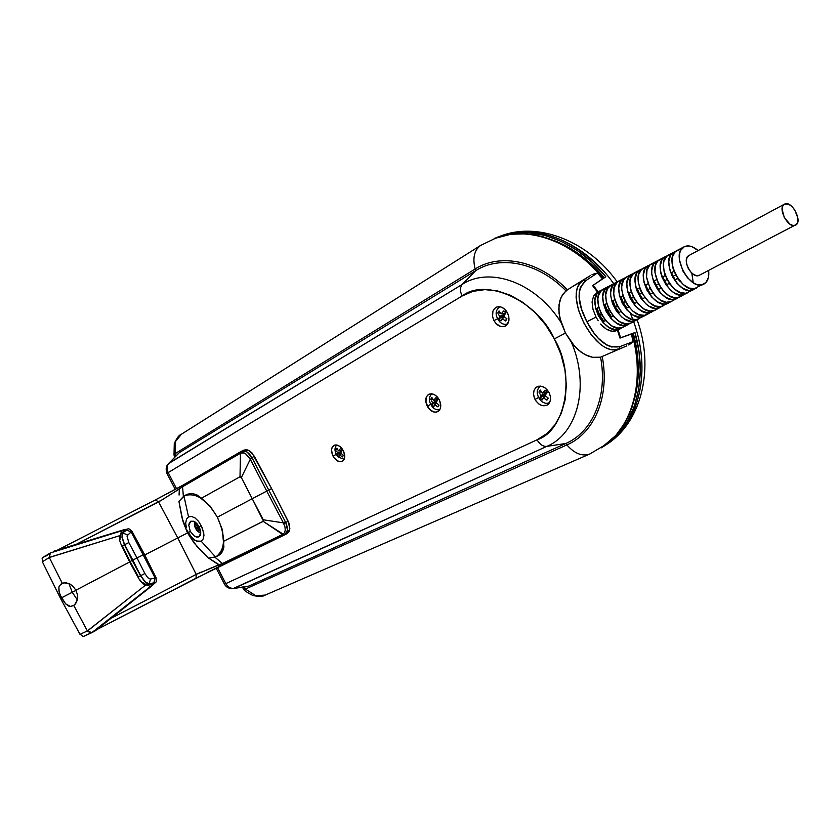 <?xml version="1.0" encoding="UTF-8"?>
<svg xmlns="http://www.w3.org/2000/svg" width="840" height="840" viewBox="0 0 840 840"><rect width="100%" height="100%" fill="white"/><g stroke="black" fill="none" stroke-linecap="round" stroke-linejoin="round"><path stroke-width="1.26" d="M590.1 453.873L589.712 454.041C582.12 456.614 574.497 453.569 566.864 444.917L565.824 443.478C592.63 432.012 608.034 396.354 600.558 357.168L602.196 356.454C610.05 396.596 594.321 433.219 566.864 444.917C594.321 433.219 610.05 396.596 602.196 356.454L626.787 345.891L600.558 357.168L592.694 357.315L585.029 354.69L577.899 349.566L571.505 342.468L565.477 333.06L554.337 338.887C576.208 375.186 565.52 430.868 537.086 439.793C539.774 444.444 543.018 446.639 546.808 446.387C577.458 433.692 590.121 386.012 571.505 342.468C590.121 386.012 577.458 433.692 546.808 446.387L565.824 443.478L248.777 586.089L233.121 588.577L546.808 446.387L565.824 443.478L566.864 444.917C574.455 453.526 582.047 456.582 589.617 454.072M504.399 234.707C538.713 225.897 571.977 238.266 604.212 271.803M130.085 561.54L129.57 561.824L130.085 561.54L122.357 545.843L121.873 546.158L129.57 561.824L137.949 577.143L138.474 576.901L130.085 561.54L132.185 560.438L124.467 544.75L122.357 545.843L130.085 561.54L138.474 576.901L140.574 575.778L132.185 560.438L130.085 561.54M163.611 499.055L76.283 544.331L158.603 501.953L177.755 537.978L187.499 532.938L196.896 546.347L208.373 558.096L215.66 557.046L201.169 541.191L198.093 541.579L194.544 540.047L189.556 534.797L188.255 532.529L190.291 531.447L188.79 525.221L189.357 522.753L190.953 521.147L194.996 521.892L197.232 523.94L200.361 529.946L200.75 532.98L198.849 536.886L194.523 536.235L190.291 531.447L188.79 525.221L190.733 521.252L193.83 521.262L197.232 523.94L199.091 526.785L201.18 525.683L202.367 528.045L203.984 535.154L203.238 538.923L201.169 541.191L215.66 557.046C225.435 549.938 226.002 536.644 217.35 517.188C206.409 498.95 195.269 491.873 183.928 495.947L188.538 516.884L191.562 516.442L195.059 517.976L198.45 521.231L201.18 525.683L198.45 521.231L195.059 517.976L191.562 516.442L188.538 516.884L183.928 495.947L178.92 501.396L181.934 517.524L187.499 532.938L144.764 554.977L177.755 537.978L158.603 501.953L155.41 499.905L57.614 550.043L155.41 499.905L158.603 501.953L179.329 489.038L179.141 487.284L155.442 499.894M73.227 586.488L75.862 590.247L73.227 586.488L69.773 583.884L73.227 586.488M65.951 582.782L69.773 583.884L64.071 582.855L65.951 582.782M88.232 634.011L85.092 635.754L91.172 632.961L87.381 630.913L73.742 605.388L70.403 606.438L68.733 606.091L65.594 603.834L61.467 597.839L60.522 598.385L72.251 592.284L77.374 599.96L72.251 592.284L75.957 590.425L72.261 592.295L68.901 583.485L72.251 592.284L61.467 597.839L59.188 592.085L58.873 587.087L60.701 584.251L64.071 582.855L62.307 583.338L49.308 557.508L49.865 553.235M197.799 524.853L197.096 525.882L197.799 524.853M196.686 525.263L197.096 525.882L196.686 525.263M195.699 523.404L196.308 524.654L195.699 523.404L195.027 524.832L195.699 523.404M195.584 526.187L196.34 527.478L195.584 526.187M196.214 527.919L198.912 526.449L196.214 527.919M196.14 529.127L196.844 530.03L196.14 529.127L198.975 527.457L196.14 529.127M197.243 531.006L196.844 530.03L197.631 530.849L198.009 529.399L200.613 531.269L198.009 529.399L199.269 528.276L197.631 530.849L196.844 530.03L200.739 533.369L197.243 531.006M197.106 530.838C194.68 527.583 193.893 524.548 194.744 521.735L194.838 526.649L196.77 530.418M699.321 275.268L696.686 275.678L693.651 274.512L690.69 271.95L688.254 268.38L686.711 264.348L686.322 260.484L687.12 257.365L688.863 255.539C681.198 259.056 692.118 279.657 699.321 275.268L796.582 224.353L797.822 221.718L797.874 218.022L794.619 209.727L791.784 206.388L788.697 204.288L784.571 204.109C791.7 199.952 803.145 221.812 795.575 225.131C788.55 229.467 776.937 207.553 784.466 204.162L782.786 206.01L782.093 209.234L784.298 217.549L789.904 224.154L792.96 225.477L795.575 225.131M684.023 246.855L675.161 251.885L672.536 256.704L672.115 263.466L672.767 267.257L675.675 274.932L673.166 276.276L671.517 272.58L673.806 271.415L672.903 267.803L673.806 271.415L671.517 272.58L674.058 271.362L671.517 272.58L673.166 276.276L675.686 274.943L683.077 284.445L688.905 288.026L694.397 288.708L705.884 282.587L708.372 277.725L708.624 270.417C709.37 277.19 707.805 281.746 703.931 284.088L703.909 284.099C690.312 292.498 669.564 253.355 684.138 246.792L684.369 246.666C688.464 244.923 693.053 246.225 698.124 250.572L692.202 246.771L689.377 245.994L684.369 246.666L680.82 250.204L679.78 252.903L679.371 259.644L682.941 271.089L687.582 277.872L693.21 282.723L696.119 284.172L698.953 284.897L703.931 284.088M673.606 252.315L666.593 256.368L663.936 261.219L663.422 264.422L664.135 271.803L667.044 279.5L664.619 280.802L662.833 276.738L665.291 275.562L662.833 276.738L664.619 280.802L667.054 279.51L671.706 286.304L674.468 289.023L680.327 292.593L685.871 293.265L693.536 289.632C679.78 298.127 658.99 258.899 673.712 252.252L675.497 251.57L671.937 253.575L670.362 255.685L668.798 261.608L669.522 268.968L672.431 276.654L677.082 283.447L682.742 288.298L688.527 290.462L693.536 289.632M665.091 256.778L658.119 260.81L656.523 262.952L655.431 265.682L654.958 272.486L658.508 284.014L656.166 285.274L654.255 280.833L656.597 279.647L654.255 280.833L656.618 279.709L654.255 280.833L656.166 285.274L658.518 284.025L663.18 290.819L668.892 295.669L674.74 297.822L679.875 296.94M656.67 261.188L649.74 265.199L647.021 270.092L646.527 276.927L650.076 288.477L647.808 289.695L645.782 284.886L648.029 283.752L645.782 284.886L648.05 283.805L645.782 284.886L647.808 289.695L650.076 288.488L654.759 295.302L660.492 300.143L666.372 302.284L671.549 301.381M648.344 265.545L641.466 269.546L638.704 274.459L638.19 281.316L640.006 289.065L641.728 292.897L639.555 294.063L637.413 288.897L639.566 287.805L637.413 288.897L639.587 287.858L637.413 288.897L639.555 294.063L641.728 292.908L649.226 302.453L655.179 306.002L660.828 306.631L668.377 303.072C654.255 311.766 633.35 272.318 648.459 265.482L650.171 264.81L646.632 266.837L645.005 268.989L643.346 274.974L644.018 282.408L646.926 290.136L651.62 296.961L657.363 301.812L663.264 303.944L665.984 303.881L669.879 302.043L668.399 303.062M640.111 269.861L633.266 273.84L630.483 278.775L629.916 282.03L630.567 289.506L633.476 297.266L631.386 298.379L630.126 295.649L629.15 292.845L631.197 291.816L629.15 292.845L631.218 291.858L629.15 292.845L631.386 298.379L633.476 297.276L638.19 304.101L643.976 308.952L649.919 311.062L655.179 310.128M622.944 295.817L620.981 296.751L623.322 302.652L625.317 301.592L623.322 302.652L626.829 307.955L628.782 306.947L626.829 307.955L623.322 302.652L620.981 296.751L622.944 295.817M623.91 278.355L617.148 282.282L614.303 287.269L613.715 294.189L614.324 298.064L617.232 305.855L615.352 306.873L612.917 300.615L614.754 299.691L612.917 300.615L614.764 299.733L612.917 300.615L615.352 306.873L617.243 305.865L621.978 312.711L624.813 315.441L630.861 318.98L636.615 319.568L644.059 316.071C629.57 324.965 608.549 285.306 624.025 278.292L625.684 277.62L622.146 279.668L620.476 281.852L618.734 287.91L619.364 295.407L622.272 303.188L626.997 310.034L632.825 314.885L638.82 316.995L641.592 316.911L645.519 315.084L644.081 316.06M606.679 303.597L604.947 304.427L607.467 311.042L609.252 310.096L607.467 311.042L611.457 316.901L613.19 316.008L611.457 316.901L605.997 307.776L604.947 304.427L606.679 303.597M608.066 286.65L601.388 290.546L598.469 295.575L597.86 298.882L598.437 306.432L601.346 314.265L599.666 315.168L598.133 311.724L597.072 308.185L598.668 307.387L597.072 308.185L598.678 307.419L597.072 308.185L599.666 315.168L601.356 314.276L606.113 321.132L612.003 325.983L618.093 328.062L623.49 327.054M628.299 324.492L623.438 327.086L628.299 324.492L622.976 325.458L616.907 323.369L611.026 318.518L606.27 311.651L603.372 303.839L602.774 296.3L604.558 290.189L606.27 287.983L609.808 285.925L608.181 286.587C592.462 293.738 613.557 333.522 628.278 324.502L628.299 324.492M636.143 320.292L636.122 320.303C621.516 329.269 600.464 289.548 616.067 282.461L617.704 281.788L614.166 283.846L612.476 286.041L610.712 292.12L610.712 295.774L612.507 303.587L616.413 311.062L621.81 317.037L624.824 319.147L630.851 321.248L633.644 321.153L637.571 319.337L631.207 322.928C616.529 331.937 595.455 292.173 611.131 285.044L616.067 282.461M631.964 274.134L627.039 276.707C611.604 283.71 632.615 323.337 647.052 314.465L653.551 310.79L647.125 314.433M632.331 273.935L632.079 274.071C616.728 281.032 637.707 320.618 652.071 311.787L646.884 312.69L640.909 310.58L635.124 305.729L630.399 298.882L627.49 291.123L626.85 283.647L628.562 277.61L632.331 273.935M657.447 308.322L658.591 306.747M639.944 271.509L637.99 271.562M660.198 307.44L655.126 310.159L660.188 307.451C645.939 316.218 624.992 276.696 640.227 269.798L641.918 269.125L638.379 271.163L636.731 273.326L635.05 279.332L635.712 286.786L636.909 290.703L640.784 298.137L646.128 304.101L649.1 306.222L655.022 308.343L657.762 308.269L661.668 306.443L655.126 310.159M676.694 298.631L676.673 298.641C662.676 307.272 641.802 267.897 656.786 261.125L658.518 260.442L654.969 262.458L653.363 264.6L651.735 270.564L651.788 274.155L653.625 281.873L657.489 289.286L660.009 292.509L665.731 297.36L671.591 299.502L674.289 299.45L678.185 297.602L671.475 301.423C657.405 310.086 636.51 270.669 651.567 263.855L656.786 261.125M685.073 294.157L685.052 294.168C671.181 302.726 650.349 263.424 665.196 256.715L666.96 256.032L663.4 258.038L661.815 260.169L660.219 266.112L660.923 273.504L662.12 277.389L665.984 284.781L671.265 290.724L674.184 292.856L680.012 295.008L682.689 294.956L686.585 293.108L679.823 296.961M693.263 282.649L691.782 273.074M695.079 288.561L693.557 289.632L695.079 288.561M618.062 329.963L620.634 337.785L634.977 332.535L633.308 333.375L637.203 352.391L638.348 371.123L636.731 388.973L634.651 398.433C639.986 378.273 639.534 356.601 633.308 333.375L619.994 338.1L617.432 330.288L618.062 329.963L617.432 330.288L619.994 338.1L620.634 337.785L618.062 329.963L621.947 327.705L618.103 329.931M600.653 290.535L600.39 290.671C584.556 297.885 605.682 337.733 620.519 328.639L615.174 329.616L609.074 327.537L603.173 322.686L598.405 315.819L595.497 307.986L594.92 300.426L596.736 294.294L600.653 290.535M502.404 312.385L503.738 310.905L504.777 311.955L505.985 310.58L504.777 311.955L503.738 310.905L501.249 313.866L502.404 312.385M500.619 313.131L501.249 313.866L500.619 313.131M499.044 310.926L500.042 312.396L499.044 310.926L497.721 313.058L499.044 310.926M498.624 314.685L499.769 316.26L498.624 314.685M499.433 316.943L504.683 314.475L503.769 316.019L498.803 318.854L499.433 316.943M499.8 319.956L498.803 318.854L500.913 320.975L502.131 318.633L505.606 320.975L506.94 318.843L503.612 316.25L505.869 313.026L504.777 311.955L505.869 313.026L503.612 316.25L506.94 318.843L506.257 319.956L506.499 318.538L505.606 320.975L502.131 318.633L504.157 316.722L500.913 320.975L499.8 319.956L499.569 321.72L499.8 319.956M499.842 306.757C495.002 310.369 494.907 315.357 499.569 321.72C494.928 315.431 494.991 310.454 499.758 306.789L499.758 306.789M543.764 391.692L545.118 390.254L546.178 391.335L547.365 390.033L546.178 391.335L545.118 390.254L542.567 393.11L543.764 391.692M541.926 392.354L542.567 393.11L541.926 392.354M540.309 390.065L541.338 391.587L540.309 390.065L538.933 392.091L540.309 390.065M539.857 393.76L541.023 395.378L539.857 393.76M540.676 396.018L545.864 393.435L545.212 395.209L539.973 397.793L540.676 396.018M540.981 398.927L539.973 397.793L542.105 399.956L543.417 397.803L546.913 400.176L548.31 398.16L544.971 395.546L547.271 392.427L546.178 391.335L547.271 392.427L544.971 395.546L548.31 398.16L547.596 399.221L546.913 400.176L547.701 397.74L546.913 400.176L543.417 397.803L545.317 395.85L542.105 399.956L540.981 398.927L540.645 400.491L540.981 398.927M540.55 386.117C536.088 389.687 536.12 394.475 540.645 400.491C536.225 394.716 536.088 389.981 540.225 386.284L540.361 386.211M434.826 398.979L436.034 397.645L436.979 398.654L437.882 397.635L436.979 398.654L436.034 397.645L433.797 400.302L434.826 398.979M433.23 399.588L433.797 400.302L433.23 399.588M431.823 397.446L432.705 398.874L431.823 397.446L430.679 399.326L431.823 397.446M431.477 400.901L432.506 402.402L431.477 400.901M432.233 403.001L437.231 400.586L436.506 401.772L437.231 400.586L436.611 399.924L437.231 400.586L432.233 403.001M431.75 404.649L432.022 403.578L431.75 404.649L432.663 405.709L431.75 404.649L436.401 401.93L431.75 404.649M432.6 407.159L432.663 405.709L433.692 406.675L434.679 404.681L437.903 406.896L439.068 405.027L435.971 402.581L437.987 399.683L436.979 398.654L437.987 399.683L435.971 402.581L439.068 405.027L437.903 406.896L438.721 404.786L437.903 406.896L435.435 405.29L434.679 404.681L436.433 403.001L433.692 406.675L432.663 405.709L432.6 407.159C428.505 401.625 428.284 397.183 431.959 393.824C428.284 397.183 428.505 401.625 432.6 407.159C435.11 409.616 437.556 410.361 439.95 409.395C437.556 410.361 435.11 409.616 432.6 407.159M339.549 449.663L340.61 448.455L341.46 449.411L342.058 448.697L341.46 449.411L340.61 448.455L338.656 450.86L339.549 449.663M338.153 450.188L338.656 450.86L338.153 450.188M336.935 448.151L337.701 449.505L336.935 448.151L335.99 449.831L336.935 448.151M336.683 451.311L337.596 452.729L336.683 451.311M337.386 453.254L341.88 451.059L337.386 453.254M337.082 454.703L337.229 453.768L337.901 455.7L337.082 454.703L340.945 452.445L337.082 454.703M338.048 456.939L337.901 455.7L338.825 456.614L339.549 454.86L342.5 456.929L343.445 455.259L340.61 452.991L342.363 450.366L341.46 449.411L342.363 450.366L340.61 452.991L343.445 455.259L342.5 456.929L343.266 455.133L342.5 456.929L340.231 455.438L339.549 454.86L341.093 453.432L338.825 456.614L337.901 455.7L338.048 456.939C334.457 452.067 334.036 448.088 336.788 444.98C334.036 448.088 334.457 452.067 338.048 456.939L344.159 459.322L338.048 456.939M535.038 399.431C532.539 393.677 533.232 389.456 537.106 386.757C541.643 385.14 545.622 387.072 549.034 392.543L545.15 387.954L541.863 386.348L538.619 386.221L535.899 387.587L534.114 390.222L533.526 393.729L534.23 397.562L536.109 401.163L538.881 403.988L542.136 405.605L546.84 405.279L549.161 403.263L550.4 400.134L550.357 396.375L549.034 392.543C551.439 397.992 550.904 402.129 547.428 404.943C542.787 406.991 538.65 405.153 535.038 399.431L538.503 397.53L535.038 399.431M493.92 320.565C491.264 314.181 492.177 309.687 496.65 307.083C500.871 305.97 504.483 307.892 507.486 312.869L503.632 308.354L500.419 306.863L497.249 306.883L494.613 308.406L492.902 311.189L492.587 316.754L493.92 320.565L496.272 323.81L500.913 326.56L504.074 326.571L506.73 325.08L508.914 320.586L508.82 316.722L507.486 312.869C510.058 318.938 509.303 323.369 505.239 326.141C500.882 327.642 497.112 325.784 493.92 320.565L497.48 318.864L493.92 320.565M332.997 456.078C330.74 450.923 331.118 447.321 334.142 445.253C337.47 444.255 340.526 446.04 343.276 450.629L340.084 446.628L337.502 445.169L335.024 444.969L332.304 447.017L331.548 449.631L332.283 454.471L333.9 457.58L337.428 460.929L341.197 461.748L343.949 459.732L344.736 455.564L343.276 450.629C345.481 455.606 345.177 459.175 342.374 461.328C338.982 462.556 335.864 460.803 332.997 456.078L336.273 454.388L332.997 456.078M427.245 406.171C424.82 400.554 425.407 396.564 428.999 394.202C432.863 393.015 436.286 394.884 439.278 399.798L437.084 396.711L434.301 394.59L431.361 393.76L427.644 395.136L426.153 397.582L425.975 402.633L429.419 409.238L433.64 411.957L436.485 412.115L438.848 410.886L440.349 408.45L440.78 405.174L439.278 399.798C441.63 405.185 441.168 409.122 437.871 411.6C433.923 413.091 430.385 411.285 427.245 406.171L430.657 404.429L427.245 406.171M497.763 237.279C530.093 226.191 573.751 242.162 603.11 278.607C573.751 242.162 530.093 226.191 497.763 237.279M494.172 238.549L510.899 234.245L526.512 233.846L542.703 236.67L558.999 242.697L574.907 251.811L589.922 263.791L603.55 278.303C575.4 243.453 534.03 227.167 502.226 235.924M581.511 309.068L586.876 321.752L596.043 317.069L592.988 309.309L592.063 301.928L593.597 295.953L597.534 292.173L592.599 285.621L602.574 278.964L597.398 272.969L585.732 280.707L580.377 287.395L579.243 291.931L579.096 297.171L581.511 309.068M631.859 333.68C645.425 379.911 632.646 426.3 603.803 446.156C632.646 426.3 645.425 379.911 631.859 333.68M607.551 443.352C634.169 422.478 645.299 377.8 632.363 333.491L636.51 353.042L637.801 372.298L636.237 390.673L631.922 407.631L625.044 422.678L615.856 435.414L601.314 447.846M168.168 473.067L166.971 473.466L168.168 472.594L176.536 488.712L168.168 472.594L462.126 295.995L472.889 291.354L484.858 289.632L497.595 290.955L510.573 295.334L523.257 302.642L535.122 312.617L545.633 324.881L554.337 338.887L560.857 354.05L564.911 369.737L566.349 385.245L565.131 399.935L561.351 413.196L555.208 424.526L546.998 433.493L537.086 439.793L225.834 583.601L217.392 567.368L225.834 583.601L224.448 584.125L225.488 583.412M287.207 533.568L289.002 531.804L289.853 528.832L288.971 523.152L271.593 488.586L252.011 452.928L249.165 450.566L246.257 449.579L241.658 451.154L246.823 451.763L251.969 457.558L254.384 456.32L271.593 488.586L268.727 490.056L285.716 522.459L288.131 521.22L271.593 488.586L268.727 490.056L251.969 457.558L254.384 456.32L249.165 450.566L243.978 449.978M593.554 274.071L597.398 272.969L602.574 278.964L592.599 285.621L597.534 292.163L598.164 291.848L593.219 285.274L592.599 285.621L604.212 277.662C589.323 259.99 572.502 247.569 553.749 240.398M591.99 274.733L597.398 272.969L585.732 280.707L583.422 280.171C560.952 292.667 595.844 359.552 619.227 348.757L612.822 351.95L619.227 348.757L620.088 346.531L633.234 341.596L631.25 333.9L619.994 338.1L631.25 333.9L633.234 341.596L628.656 344.967M553.728 240.387L560.711 243.316L576.219 252.095L590.877 263.655L604.212 277.662L605.85 276.759L592.242 262.353L577.269 250.478L561.404 241.447L545.16 235.494L529.022 232.722L513.461 233.142L498.897 236.66L494.34 238.487L501.281 235.851C533.452 225.026 576.671 240.797 605.85 276.759L593.219 285.274L598.164 291.837L593.597 295.953L592.063 301.928L592.988 309.309L596.043 317.069L586.876 321.752L594.237 333.438L598.374 338.342L607.068 345.251L611.489 346.973L620.088 346.531L633.234 341.596L630.105 344.075M613.715 283.689C584.798 242.708 537.674 223.314 503.213 235.074L497.459 237.195M604.359 445.956L608.822 442.985C639.566 421.722 651.441 370.167 633.612 321.647M634.977 332.535C648.218 378.315 635.565 424.19 607.068 444.098L601.503 447.731L607.1 444.066L618.24 433.976L627.428 421.302L634.316 406.329L638.663 389.456L640.269 371.165L639.041 352.002L634.977 332.535M630.882 314.591C652.071 364.319 641.476 419.706 609.735 442.312M243.285 587.034L244.461 586.856L245.396 589.071L566.864 444.917L245.396 589.071L244.01 587.055L242.613 587.58L243.653 589.124L245.396 589.071L243.663 589.145M181.472 434.185L175.634 441.315L175.056 453.695L176.033 455.91L174.72 456.897L175.907 455.983L175.056 453.695L174.037 455.144L175.056 453.695C173.313 445.431 175.161 439.12 180.611 434.753M245.396 589.071L255.885 595.77L265.356 595.056M586.876 321.752L586.876 321.752C576.975 302.715 576.597 289.034 585.732 280.707L583.422 280.171L590.163 275.73L572.176 286.786L583.422 280.171L580.02 283.227L577.658 287.207L576.356 292.005L576.093 297.496L578.456 310.002L583.989 323.264L591.717 335.423L600.674 344.589L605.356 347.582L610.082 349.325L614.733 349.734L619.227 348.757L620.088 346.531C607.919 349.062 596.851 340.798 586.876 321.752M598.206 320.733L596.043 317.069L598.206 320.733M603.372 326.844L600.674 324.03L606.228 329.06L603.372 326.844M609.137 330.561L606.228 329.06L612.045 331.286L609.137 330.561M614.827 331.202L612.045 331.286L617.432 330.288L614.827 331.202M480.438 245.543C474.243 250.299 472.479 258.122 475.125 269L475.703 270.659L462.326 284.34L168.389 463.733L179.413 452.582L475.703 270.659L475.125 269L175.056 453.695L475.125 269C472.469 258.048 474.264 250.204 480.532 245.48L480.953 245.217M175.256 489.405L166.971 473.466L168.168 472.594L462.126 295.995C459.858 291.144 459.921 287.259 462.326 284.34C490.056 266.133 536.172 282.629 561.225 322.749L559.073 313.498L558.989 304.773L561.246 297.066L563.283 293.738L567.43 289.842C539.07 260.579 500.241 252.872 475.125 269C500.241 252.872 539.07 260.579 567.43 289.842L565.919 290.776C538.115 262.374 500.273 254.951 475.703 270.659L462.326 284.34L169.134 463.103C166.772 465.665 166.457 468.825 168.168 472.594C166.488 468.72 166.814 465.56 169.134 463.103L179.413 452.582L475.703 270.659C500.273 254.951 538.115 262.374 565.919 290.776L561.246 297.066L559.808 300.772L558.747 309.015L559.913 318.077L565.477 333.06L574.602 346.238L581.396 352.422L588.808 356.339L592.694 357.315L600.558 357.168C608.034 396.354 592.63 432.012 565.824 443.478L248.777 586.089L234.171 588.304C230.822 588.777 228.039 587.202 225.834 583.601C227.934 587.171 230.716 588.735 234.171 588.304L546.808 446.387C543.018 446.639 539.774 444.444 537.086 439.793L225.834 583.601L224.448 584.125L216.09 568.019M567.43 289.842L572.176 286.786L567.43 289.842M554.337 338.887L565.477 333.06L561.225 322.749C536.172 282.629 490.056 266.133 462.326 284.34C459.921 287.259 459.858 291.144 462.126 295.995C485.52 277.483 537.065 300.153 554.337 338.887M337.848 449.747L335.99 449.831L337.848 449.747M342.279 450.282L338.656 450.86L342.279 450.282M437.861 399.556L433.797 400.302L437.861 399.556M432.968 399.242L430.679 399.326L432.968 399.242M546.84 392.007L542.567 393.11L546.84 392.007M545.181 392.753L545.864 393.435L545.181 392.753M541.643 391.986L538.933 392.091L541.643 391.986M541.023 395.378L539.973 397.793L544.876 394.874L545.864 393.435L541.023 395.378M549.623 402.507L549.486 402.591C546.609 404.009 543.659 403.316 540.645 400.491C543.732 403.368 546.725 404.04 549.623 402.507L549.486 402.591M505.691 312.858L505.25 313.562L501.249 313.866L505.25 313.562L505.691 312.858M503.885 313.667L504.683 314.475L503.885 313.667M500.525 313.016L497.721 313.058L500.525 313.016M499.769 316.26L498.803 318.854L503.738 315.987L504.683 314.475L499.769 316.26M507.832 323.694L507.455 323.883C504.808 324.901 502.183 324.188 499.569 321.72C502.362 324.324 505.113 324.975 507.832 323.694L507.696 323.768M600.275 290.735L598.164 291.848M677.177 250.435L676.935 250.561C662.256 257.187 683.036 296.394 696.738 287.921M668.63 254.919L668.377 255.045C653.573 261.734 674.394 301.004 688.223 292.478M660.177 259.35L659.925 259.476C644.994 266.228 665.847 305.571 679.802 296.971M643.555 268.055L643.303 268.191C628.11 275.069 649.047 314.559 663.243 305.812M635.376 272.339L635.124 272.475C619.815 279.416 640.784 318.969 655.106 310.17M627.291 276.581L623.49 280.266L621.768 286.314L621.789 289.947L623.585 297.738L627.48 305.193L632.856 311.157L638.883 314.706L644.606 315.305L652.071 311.787M619.3 280.77L619.038 280.896C603.488 287.963 624.529 327.663 639.093 318.728M615.941 282.524L611.131 285.044M677.775 278.439L675.255 279.752L677.702 278.324L675.255 279.752L677.544 278.576L680.19 281.568L677.775 278.439M673.166 276.276L675.255 279.752L673.166 276.276M665.175 275.541L664.755 274.019L665.175 275.541M605.525 320.471L603.918 321.3L605.525 320.471M669.375 283.332L666.939 284.592L669.291 283.217L666.939 284.592L669.28 283.385L670.467 284.812L669.375 283.332M664.619 280.802L666.939 284.592L664.619 280.802M661.07 288.173L658.718 289.38L661.07 288.173M656.166 285.274L658.718 289.38L656.166 285.274M652.848 292.94L650.591 294.105L652.848 292.94M647.808 289.695L650.591 294.105L647.808 289.695M644.731 297.665L642.569 298.778L644.731 297.665M639.555 294.063L642.569 298.778L639.555 294.063M636.71 302.327L634.651 303.397L636.71 302.327M631.386 298.379L634.651 303.397L631.386 298.379M620.938 311.504L619.101 312.459L620.938 311.504M615.352 306.873L619.101 312.459L615.352 306.873M611.384 284.918L607.52 288.645L605.735 294.735L606.344 302.274L609.242 310.076L613.998 316.943L619.868 321.794L625.916 323.883L631.228 322.917M599.666 315.168L603.918 321.3L599.666 315.168M603.561 289.012L603.299 289.149C587.506 296.331 608.622 336.157 623.417 327.096L628.278 324.502M784.371 204.215L688.978 255.486M196.361 524.748L195.027 524.832L196.361 524.748M198.44 525.62L197.096 525.882L198.44 525.62M198.776 527.814L199.216 527.037L198.776 527.814L199.983 528.875L198.776 527.814M196.066 578.203L287.28 533.537L289.853 528.832L288.131 521.22L285.716 522.459L287.511 530.04L284.886 534.776M285.044 534.692L282.996 534.261L284.792 534.828C287.889 532.413 288.183 528.297 285.716 522.459L283.721 523.53L285.716 522.459L285.38 521.829L283.385 522.869L284.97 526.88L285.254 530.082L284.571 532.655L282.996 534.261L222.442 563.504L196.214 574.381L111.006 618.324L196.214 574.381L196.046 578.203L196.214 574.381L177.755 537.978L196.214 574.381L201.432 571.998M218.285 555.639L220.92 553.665L223.346 549.591L223.828 541.17L263.193 521.356L282.671 534.429L284.571 532.665L285.254 530.082L284.97 526.89L283.385 522.869L285.38 521.829L268.727 490.056L266.732 491.096L283.385 522.869L266.732 491.096L268.727 490.056L251.969 457.558L249.953 458.577L250.299 459.228L252.294 458.199L250.299 459.228L266.732 491.096L252.242 498.719L263.288 519.781L283.385 522.869L263.288 519.781L263.193 521.356L284.456 534.986L282.671 534.429L222.442 563.504L224.175 564.008L222.442 563.504L215.05 557.319L222.442 563.504L220.773 564.091M245.28 453.464L249.953 458.577L251.969 457.558C248.619 452.193 245.091 450.104 241.406 451.29L240.797 453.086L244.23 452.981M49.76 553.298L44.142 556.804M183.099 485.079L179.151 487.284L179.329 489.038L182.564 486.738L183.152 485.048M240.986 451.531L183.131 485.058L155.41 499.905M241.3 451.353L183.131 485.058L182.564 486.738L240.471 453.264L241.028 451.511L240.797 453.086L241.364 451.311M91.235 632.929L91.214 632.94C78.886 638.053 85.659 637.067 80.052 634.379L80.042 634.368M220.059 566.034L96.768 629.622L196.025 578.214M220.048 566.034L218.715 564.869L220.048 566.034L284.477 534.975M250.299 459.228L266.732 491.096L252.242 498.719L241.353 477.582L250.299 459.228L249.953 458.577L245.48 453.59L243.002 452.687L240.471 453.264L240.009 476.763L241.353 477.582L250.299 459.228M80.231 634.231L87.381 630.913L73.742 605.388L76.283 602.7L77.564 598.92L77.417 594.562L75.862 590.247L129.654 561.971L75.862 590.247L77.417 594.562L77.564 598.92L75.148 604.212L73.227 605.703L70.403 606.438L65.594 603.834L60.396 595.518L58.937 590.993L58.873 587.087L59.546 585.512L62.307 583.338L49.308 557.508L42.588 561.655M50.368 552.951L49.308 557.508L49.35 554.663L50.537 552.856L49.35 554.663L49.718 557.277L119.9 535.626L49.308 557.508M179.078 495.065L179.329 489.038L179.078 495.065M168.641 495.789L182.564 486.738L183.372 496.282L182.564 486.738L240.471 453.264L240.009 476.763L241.353 477.582L252.242 498.719L217.35 517.188L222.264 529.431L223.828 541.17L263.445 521.125L252.242 498.719L217.35 517.188L210.168 506.163L201.495 498.194L240.009 476.763L201.495 498.194L196.77 494.781L210.168 506.163L217.35 517.188C225.876 536.245 225.466 549.454 216.101 556.815L208.373 558.096L194.261 543.186L187.499 532.938L182.994 521.462L178.92 501.396L184.643 495.579C195.919 492.272 206.829 499.485 217.35 517.188L222.264 529.431L223.934 547.061L222.338 551.807L219.135 555.135L216.101 556.815M186.753 494.529L192.003 493.427L196.77 494.781L192.003 493.427L187.478 494.193L184.643 495.579M87.381 630.913L91.833 632.635L89.733 632.52L87.381 630.913L145.792 584.934L87.811 630.703L89.733 632.52L91.823 632.646L150.538 586.457L146.706 584.986L150.538 586.457L152.481 583.905L148.659 584.346L153.867 582.782L154.571 583.286L151.977 585.743L95.571 630.504M154.634 582.75L152.303 585.553L94.899 631.04L91.833 632.635L150.549 586.457M91.266 632.909L91.802 632.657M219.135 564.711L208.74 558.138L218.715 564.869L206.535 569.95M186.48 519.204L188.538 516.884L186.48 519.204L185.703 523.026L186.48 519.204M186.333 527.72L185.703 523.026L186.333 527.72M188.255 532.529L187.142 530.156L188.255 532.529L190.291 531.447L194.523 536.235L196.844 537.169L198.849 536.886L200.225 535.416L200.75 532.98L199.091 526.785L201.18 525.683L203.805 532.885L203.238 538.923L201.169 541.191L196.35 541.044L192.759 538.639L188.255 532.529M121.653 530.807L50.453 552.909L121.653 530.807L120.572 534.503L121.653 530.807L124.803 530.586L122.178 533.327L126.514 530.093L131.177 531.867L143.514 554.694L144.406 554.274M123.07 530.051L53.55 551.334L123.07 530.051M123.448 529.893L123.375 529.914C130.379 528.749 127.586 527.783 131.891 531.153L144.406 554.264L137.004 557.949L128.814 542.577L126.987 535.941L131.849 531.08L131.177 531.867L155.096 577.93L155.831 577.763M95.245 630.829L152.303 585.553C157.353 580.262 156.146 583.811 156.114 577.815L156.156 577.909M126.998 529.505L120.729 534.313L119.963 539.574M123.365 531.583L120.918 534.125M124.95 530.24L120.645 534.418C118.797 537.674 119.091 540.173 121.873 546.158L121.873 546.158M138.054 577.07L129.686 561.771M142.265 582.54L139.493 579.411M94.973 630.998L91.823 632.646M152.87 584.031L146.8 584.976L143.252 582.908M155.096 577.93L153.867 582.782L155.096 577.93L143.514 554.694L137.004 557.949L144.869 573.51L147.798 577.742L150.465 579.075L155.096 577.93L150.465 579.075L149.226 583.957L153.867 582.782M122.01 546.042L128.814 542.577L126.987 535.941L131.177 531.867L126.514 530.093M122.808 533.085L127.512 534.87L122.808 533.085L122.189 537.38L124.624 544.698L132.836 560.101L137.004 557.949L128.814 542.577L124.624 544.698L140.71 575.694L145.32 581.921L149.226 583.957L150.465 579.075L147.798 577.742L144.869 573.51L140.71 575.694L144.869 573.51L137.004 557.949L132.185 560.438L124.467 544.75L122.189 537.369L122.808 533.085M137.949 577.143L137.981 577.122C140.816 582.414 143.724 585.029 146.674 584.986L149.226 583.957L145.32 581.921L140.574 575.778L132.836 560.101L132.185 560.438L140.574 575.778L138.474 576.901M122.178 533.327L121.989 537.453L124.467 544.75M140.574 575.778L145.142 582.047L148.659 584.346M168.861 492.849L167.171 493.752M45.014 556.049L44.048 556.71M45.297 556.332L47.418 555.335M287.28 533.537L284.77 534.839M209.622 571.274L207.89 572.145M501.281 235.851L503.213 235.074C540.54 222.285 588.683 241.878 617.253 281.935M181.104 434.417L480.532 245.48L497.028 237.521L501.396 236.145M243.747 589.228C243.915 590.31 246.887 592.379 252.683 595.424C258.709 596.799 262.815 596.726 265.02 595.192L589.712 454.041L606.911 443.856M637.087 319.715C654.423 367.374 642.17 419.916 608.822 442.985L607.068 444.098M174.037 455.144L174.699 456.866M174.006 454.986L174.279 443.52C176.799 438.039 179.067 435.015 181.052 434.448M233.258 588.557L247.947 586.331M178.804 453.065L168.452 463.669M233.121 588.577C229.11 588.819 226.222 587.349 224.469 584.147M166.96 473.435C164.609 466.494 168.399 463.774 168.389 463.733M617.411 330.298L620.519 328.639M597.261 292.31L600.39 290.671M676.935 250.561L684.138 246.792M668.377 255.045L673.712 252.252M659.925 259.476L665.196 256.715M643.303 268.191L648.459 265.482M635.124 272.475L640.227 269.798M627.039 276.707L632.079 274.071M619.038 280.896L624.025 278.292M603.299 289.149L608.181 286.587M688.863 255.539L784.466 204.162M241.028 451.511L241.647 451.164M42.346 561.676C42.924 556.405 39.081 560.101 49.823 553.255L50.432 552.92M80.031 634.4L60.522 598.385L42.326 561.698M123.375 529.914L53.876 551.187M156.103 577.815L144.406 554.264M150.644 584.535L147.189 584.934"/></g></svg>
